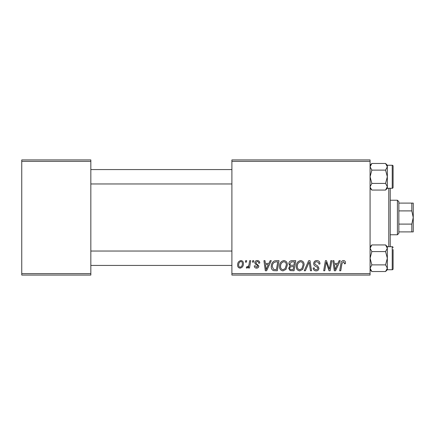 <?xml version="1.0" encoding="UTF-8"?>
<svg xmlns="http://www.w3.org/2000/svg" width="435" height="435" viewBox="0 0 435 435"><rect width="100%" height="100%" fill="white"/><g stroke="black" fill="none" stroke-linecap="round" stroke-linejoin="round"><path stroke-width="0.65" d="M370.071 275.072L231.893 275.072L231.893 273.637L370.071 273.637L370.071 275.072M370.071 161.363L231.893 161.363L231.893 159.928L370.071 159.928L370.071 273.637M249.668 260.679L250.729 260.679L249.494 268.009L248.434 268.009L248.695 266.492L246.998 268.139L246.286 267.873L246.705 266.726L247.232 266.959C248.445 266.28 249.081 265.16 249.135 263.61L249.668 260.679M252.697 260.679L253.746 260.679L253.529 262.12L252.458 262.12L252.697 260.679M276.018 260.679L278.998 260.679L277.296 270.755L273.501 270.624C271.891 269.841 271.152 268.509 271.277 266.633C271.217 264.061 272.256 262.158 274.398 260.924L276.018 260.679M283.914 260.549C286.235 260.973 287.388 262.425 287.372 264.904L285.991 269.363L283 270.885C280.613 270.45 279.455 268.955 279.52 266.399C279.504 263.202 280.966 261.25 283.914 260.549M300.661 260.549C302.983 260.973 304.136 262.425 304.119 264.904L302.744 269.363L299.753 270.885C297.361 270.45 296.202 268.955 296.273 266.399C296.251 263.202 297.714 261.25 300.661 260.549M316.832 260.549C318.947 260.663 319.986 261.799 319.953 263.958L318.909 264.083L318.637 262.599L316.767 261.729C315.576 261.723 314.897 262.283 314.722 263.414L314.994 264.295L317.724 266.008L318.909 268.21C318.773 269.939 317.838 270.831 316.087 270.885C314.266 270.777 313.282 269.803 313.146 267.965L314.19 267.873C314.298 269.042 314.94 269.651 316.125 269.711C317.148 269.727 317.729 269.249 317.86 268.275L317.468 267.378L315.663 266.329C314.369 265.812 313.706 264.877 313.673 263.512C313.863 261.62 314.918 260.636 316.832 260.549M345.472 262.773L345.379 263.692L344.33 263.822L344.422 262.941L343.34 261.729L341.964 263.621L340.757 270.755L339.697 270.755L340.942 263.371C341.067 261.734 341.888 260.793 343.411 260.549C344.776 260.636 345.466 261.381 345.472 262.773M231.893 161.363L231.893 273.637M339.11 260.679L340.241 260.679L335.564 270.755L334.281 270.755L332.9 260.679L333.955 260.679L334.292 263.431L337.87 263.431L339.11 260.679M330.801 260.679L331.861 260.679L330.138 270.755L329.034 270.755L326.152 262.207L324.749 270.755L323.689 270.755L325.391 260.679L326.495 260.679L329.398 269.216L330.801 260.679M308.66 260.679L309.997 260.679L311.536 270.755L310.481 270.755L309.16 262.12L305.386 270.755L304.255 270.755L308.66 260.679M291.711 260.679L295.746 260.679L294.044 270.755L290.069 270.586L288.682 268.308L290.069 265.85L288.813 263.817C288.938 261.957 289.906 260.913 291.711 260.679M270.151 260.679L271.288 260.679L266.606 270.755L265.323 270.755L263.947 260.679L264.997 260.679L265.334 263.431L268.912 263.431L270.151 260.679M259.766 263.034L258.716 263.295C258.76 262.202 258.259 261.587 257.215 261.468L255.84 262.588L256.057 263.229L258.847 266.051C258.727 267.384 257.998 268.074 256.65 268.139C255.187 268.101 254.393 267.362 254.268 265.916L255.318 265.785L256.699 267.22L257.803 266.215L257.699 265.622L255.318 264.001L254.79 262.669C254.986 261.272 255.813 260.565 257.264 260.549C258.863 260.614 259.695 261.44 259.766 263.034M245.634 260.679L246.678 260.679L246.46 262.12L245.389 262.12L245.634 260.679M240.914 260.549C242.572 260.772 243.404 261.745 243.41 263.469C243.508 266.024 242.404 267.579 240.093 268.139C238.418 267.873 237.602 266.851 237.651 265.078C237.586 262.62 238.674 261.109 240.914 260.549M90.839 275.072L21.75 275.072L21.75 273.637L90.839 273.637L90.839 275.072M90.839 161.363L21.75 161.363L21.75 159.928L90.839 159.928L90.839 273.637M21.75 161.363L21.75 273.637M335.902 267.596L337.299 264.605L334.439 264.605L335.07 269.651L335.902 267.596M301.917 268.591L303.075 264.855C303.086 263.088 302.254 262.044 300.585 261.729C298.345 262.403 297.257 263.996 297.317 266.514C297.279 268.313 298.1 269.379 299.786 269.711L301.917 268.591M293.185 269.58L293.712 266.438L290.308 266.856L289.726 268.264C289.819 269.243 290.373 269.678 291.39 269.58L293.185 269.58M293.913 265.258L294.49 261.859L291.493 261.913L289.857 263.844C289.966 264.888 290.575 265.361 291.695 265.258L293.913 265.258M285.17 268.591L286.328 264.855C286.339 263.088 285.507 262.044 283.837 261.729C281.597 262.403 280.504 263.996 280.57 266.514C280.526 268.313 281.353 269.379 283.038 269.711L285.17 268.591M266.949 267.596L268.341 264.605L265.481 264.605L266.111 269.651L266.949 267.596M276.437 269.58L277.742 261.859L276.394 261.859C273.62 262.115 272.261 263.73 272.326 266.693L273.593 269.406L276.437 269.58M240.136 267.22C241.719 266.644 242.464 265.432 242.36 263.583C242.442 262.425 241.958 261.718 240.908 261.468C239.375 262.071 238.636 263.278 238.695 265.078C238.614 266.242 239.098 266.954 240.136 267.22M390.222 188.279L390.222 246.721M388.781 246.721L388.781 188.279M370.071 188.284L371.854 190.068L370.109 187.202M393.099 185.402L393.099 187.42A0.865 0.865 0 0 1 392.234 188.279L392.234 165.251A0.865 0.865 0 0 1 393.099 166.116L393.099 187.42A0.865 0.865 0 0 1 392.234 188.279L387.34 188.279L387.34 165.251L385.562 163.468L387.34 166.79L385.562 170.118L387.34 176.768L385.562 183.418L387.34 186.74L385.562 190.068L371.854 190.068M393.099 168.133L393.099 166.116A0.865 0.865 0 0 0 392.234 165.251L387.34 165.251M370.071 186.74L371.854 183.418L370.071 176.768L371.854 170.118L370.071 166.79L371.854 163.468L385.562 163.468M371.854 170.118L385.562 170.118M370.56 165.093L370.109 166.333M386.851 188.442L387.308 187.202M371.854 183.418L385.562 183.418M393.099 176.768L393.099 182.526M393.099 258.232L393.099 263.991M370.071 269.749L371.854 271.532L370.071 268.21L371.854 264.882L385.562 264.882L387.34 268.21L385.562 271.532L371.854 271.532M387.308 247.798L387.34 246.716L385.562 244.932L387.34 248.26L385.562 251.582L387.34 258.232L385.562 264.882M387.34 248.26L387.34 269.749L392.234 269.749A0.865 0.865 0 0 0 393.099 268.884L393.099 249.598M393.099 266.867L393.099 268.884A0.865 0.865 0 0 1 392.234 269.749L392.234 246.721A0.865 0.865 0 0 1 393.099 247.58A0.865 0.865 0 0 0 392.234 246.721L387.34 246.721M371.854 264.882L370.071 258.232L371.854 251.582L370.071 248.26L371.854 244.932L385.562 244.932M371.854 251.582L385.562 251.582M370.56 246.558L370.109 247.798M386.851 269.907L387.308 268.667M397.416 234.769L397.416 200.23L398.857 201.666L398.857 233.334L397.416 234.769L390.222 234.769M397.416 200.23L390.222 200.23M413.25 231.893L411.809 231.893L411.809 224.096L413.25 217.5L411.809 210.904L411.809 203.107L413.25 203.107L413.25 231.893M398.857 231.893L411.809 231.893M398.857 203.107L411.809 203.107M398.857 224.096L411.809 224.096M398.857 210.904L411.809 210.904M387.34 188.284L385.562 190.068M370.071 165.251L371.854 163.468M90.839 183.961L231.893 183.961M90.839 169.568L231.893 169.568M231.893 251.038L90.839 251.038M231.893 265.432L90.839 265.432M387.34 269.749L385.562 271.532M370.071 246.716L371.854 244.932"/></g></svg>
